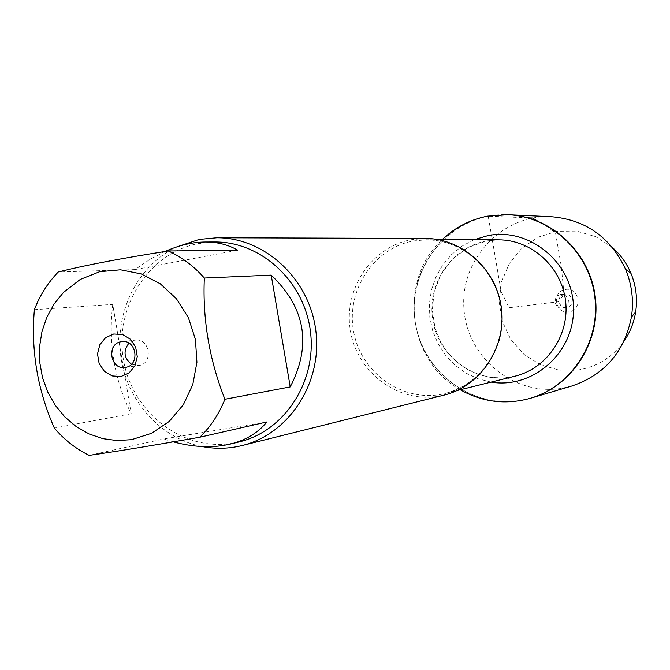 <?xml version="1.0" encoding="UTF-8"?>
<svg xmlns="http://www.w3.org/2000/svg" width="670" height="670" viewBox="0 0 670 670"><rect width="100%" height="100%" fill="white"/><g stroke="black" fill="none" stroke-linecap="round" stroke-linejoin="round"><path stroke-width="0.5" stroke-dasharray="3.35 2.51" d="M460.231 389.747C407.636 361.231 397.779 280.052 442.032 239.776M508.287 214.718L488.204 216.15C438.415 225.145 404.672 279.273 416.665 329.255C427.803 379.446 481.897 412.821 530.556 398.231M425.14 238.428L411.489 239.667C371.314 246.903 343.099 289.633 350.444 330.988C357.21 372.453 397.988 403.164 438.272 396.305L444.151 395.091M201.938 446.53C160.189 438.331 126.337 400.107 120.684 355.661C114.913 311.24 137.995 265.647 176.294 247.062M164.879 251.526L149.787 259.474L135.072 269.583L237.699 250.17M135.072 269.583L58.257 271.995M112.736 304.406C108.138 343.182 114.302 379.639 131.211 413.767L112.736 304.406L34.388 309.674M131.211 413.767L54.329 428.063M266.886 421.958L163.723 438.942L173.254 441.857M89.185 455.382L163.723 438.942M239.131 441.932L232.322 443.314C182.366 451.706 131.948 412.326 123.422 359.631C114.168 307.053 148.707 252.791 198.437 243.562L214.869 241.987M131.496 364.246L138.908 365.544C153.53 363.642 149.971 337.948 135.39 340.167L128.933 343.166M530.808 398.156L519.853 400.652C468.171 409.42 417.125 366.591 414.37 313.468C410.576 260.412 456.069 211.904 508.555 214.735M571.971 385.962L561.803 388.29C513.84 396.464 466.412 356.976 463.891 307.899C460.399 258.88 502.734 214.09 551.435 216.72M623.862 341.432C612.606 357.01 597.682 366.482 579.081 369.848L559.4 370.167L540.456 364.798L523.773 354.212L510.691 339.296L502.257 321.257L499.117 301.559L501.529 281.785L509.309 263.511L521.855 248.218L538.178 237.172L556.954 231.284L576.677 231.1L595.714 236.661L612.472 247.548M560.497 294.507L557.742 295.671L555.748 297.932L554.969 302.388L557.046 306.399L559.626 307.949L562.607 308.225L566.569 306.182L568.118 303.577L568.411 300.529L567.398 297.639L565.271 295.478L562.44 294.457L560.497 294.507M564.358 294.097L560.505 296.257L559.065 298.895L558.872 301.91L560.932 305.889L563.495 307.43L566.443 307.706L569.232 306.651L571.292 304.473L572.214 300.068L571.208 297.204L569.09 295.06L566.284 294.046L564.358 294.097M569.106 311.835C555.187 314.783 551.176 291.45 565.271 289.524C579.215 286.509 583.243 309.95 569.106 311.835M528.027 217.834L488.204 216.15L501.101 291.324L509.041 307.731L558.646 301.718L564.039 294.13L561.284 266.367L555.556 233.026L547.365 226.845L538.822 221.762M499.1 340.343C490.172 368.09 472.208 385.803 445.223 393.466C405.291 403.625 362.261 374.915 353.978 333.451C345.042 292.12 372.88 248.218 413.331 240.974L426.572 239.759C454.603 240.748 476.278 253.637 491.587 278.452M486.705 240.915C450.466 247.339 425.408 286.341 433.39 323.041C440.776 359.865 479.36 385.267 515.104 376.163L502.751 377.981L490.281 377.378L478.137 374.388L466.73 369.128L456.454 361.792L447.661 352.621L440.651 341.943L435.014 327.982L432.301 310.227L434.085 292.388L440.5 275.219L452.342 259.164L468.221 247.381L486.805 240.907L498.564 239.835L486.705 240.915M491.102 382.109L478.012 378.759L465.759 372.989L454.754 364.991L445.374 355.058L437.937 343.543L432.686 330.821L429.805 317.346L429.386 303.577L431.438 289.976L435.902 277.003L442.635 265.119L451.413 254.726L461.923 246.191L473.832 239.81M438.9 239.776L426.572 239.759C462.886 239.533 496.671 270.219 501.168 308.694C506.001 347.119 480.541 384.99 445.223 393.466L457.191 390.501M125.072 367.42L138.481 365.611M121.94 341.616L135.39 340.167M562.607 308.225L566.443 307.706M560.932 294.448L564.785 294.038"/><path stroke-width="1" d="M442.032 239.776C454.972 227.431 470.173 219.542 487.651 216.125L508.011 214.71C551.067 216.46 589.625 252.749 594.86 297.321C600.437 341.842 571.678 386.305 530.297 398.307C505.791 405.057 482.433 402.209 460.231 389.747M530.556 398.231L530.808 398.156C572.155 386.163 600.889 341.742 595.312 297.262C590.086 252.741 551.569 216.485 508.555 214.735L508.287 214.718M242.13 445.542L444.151 395.091C480.449 386.28 506.327 347.621 501.42 308.661C496.872 269.65 462.493 238.311 425.14 238.428L216.912 237.766C265.077 237.574 309.825 279.264 315.888 331.173C322.421 383.022 288.938 434.21 242.13 445.542C228.805 448.816 215.405 449.143 201.938 446.53M176.294 247.062L199.317 239.408L216.912 237.766M113.749 333.995L122.602 334.565L130.432 339.246L135.675 347.127L137.275 356.616L134.921 365.845L129.092 372.956L120.935 376.548L112.091 375.929L104.311 371.222L99.11 363.366L97.51 353.928L99.838 344.74L105.626 337.63L113.749 333.995M131.596 439.662L151.562 433.314L169.225 421.43L183.304 404.806L192.776 384.622L196.921 362.303L195.439 339.464L188.429 317.748L176.403 298.728L160.247 283.762L141.144 273.896L120.474 269.792L99.696 271.702L80.274 279.423L63.533 292.388L54.144 303.92L46.875 317.128L41.967 331.575L39.555 346.784L39.731 362.261L42.478 377.503L47.712 392.017L55.267 405.333L64.889 417.008L76.288 426.664L89.093 433.967L102.887 438.666L117.208 440.592L131.596 439.662M290.227 386.9C311.852 345.117 305.52 307.857 271.216 275.11L290.227 386.9L224.911 399.27C209.367 359.857 202.508 319.439 204.342 278.033C194.024 266.275 182.014 257.263 168.312 250.982C121.438 258.31 84.755 265.312 58.257 271.995C47.838 282.74 39.882 295.303 34.388 309.674C30.854 350.41 37.495 389.873 54.329 428.063C64.22 439.729 75.836 448.833 89.185 455.382C116.186 451.513 153.078 445.458 199.861 437.225C210.715 426.572 219.056 413.918 224.911 399.27M271.216 275.11L204.342 278.033M168.312 250.982L237.699 250.17C228.277 244.726 217.549 242.012 205.523 242.004C192.466 242.088 178.915 245.262 164.879 251.526M173.254 441.857C191.285 446.689 208.119 447.87 223.738 445.408L230.514 444.034C245.848 440.232 257.975 432.87 266.886 421.958L199.861 437.225M205.523 242.004L214.869 241.987C261.342 241.569 304.641 281.743 310.478 331.826C316.793 381.858 284.356 431.22 239.131 441.932L230.514 444.034M121.17 341.725C106.212 343.76 110.207 370.075 125.072 367.42C140.214 366.029 136.973 339.347 121.94 341.616L121.17 341.725M128.933 343.166C123.004 351.013 123.858 358.04 131.496 364.246M612.472 247.548C620.546 254.701 626.701 263.285 630.947 273.31L625.621 269.373C610.529 237.289 585.798 219.735 551.435 216.72L508.555 214.735C551.569 216.485 590.086 252.741 595.312 297.262C600.889 341.742 572.155 386.163 530.808 398.156L530.297 398.307M625.621 269.373C631.936 284.75 633.87 300.654 631.416 317.103C624.432 351.867 604.616 374.815 571.971 385.962L530.808 398.156M630.947 273.31C636.073 285.78 637.639 298.669 635.646 311.994C633.92 322.747 629.993 332.563 623.862 341.432M538.822 221.762L532.466 218.018L528.027 217.834M491.587 278.452C502.307 298.083 504.812 318.711 499.1 340.343M457.191 390.501L515.104 376.163C547.055 368.466 569.835 334.774 565.564 300.872C561.602 266.936 531.419 239.667 498.564 239.835L438.9 239.776M473.832 239.81L488.145 235.547C530.029 227.214 573.118 263.209 573.503 307.739C574.801 352.253 533.203 389.245 491.102 382.109M508.555 214.735L508.011 214.71M635.646 311.994L631.416 317.103"/></g></svg>
